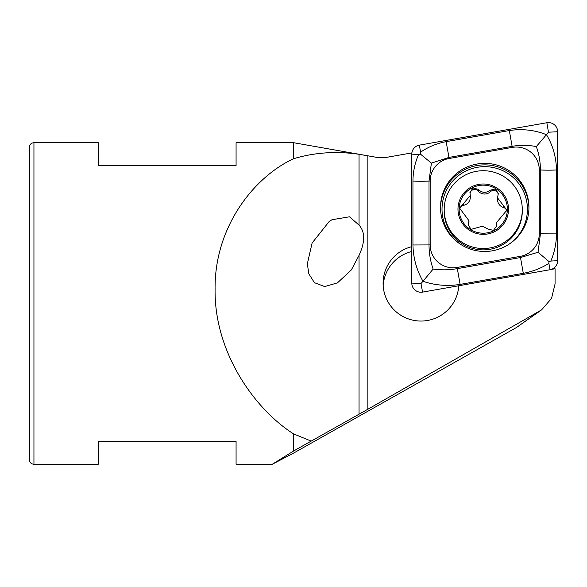 <?xml version="1.0" encoding="UTF-8"?>
<svg xmlns="http://www.w3.org/2000/svg" width="587" height="587" viewBox="0 0 587 587"><rect width="100%" height="100%" fill="white"/><g stroke="black" fill="none" stroke-linecap="round" stroke-linejoin="round"><path stroke-width="0.88" d="M293.5 451.058L272.295 464.266L293.5 453.142L516.487 327.502L541.559 309.899L367.168 409.638L293.5 451.058L293.5 433.859C253.885 408.567 214.277 351.694 215.091 289.464C214.277 227.096 253.885 177.127 293.5 158.747L293.5 142.692L236.077 142.692L236.077 165.659L98.256 165.659L98.256 142.692L33.943 142.692L33.943 464.266C31.177 464.024 29.651 462.49 29.35 459.672L29.35 147.286L29.35 459.672M272.295 464.266L236.077 464.266L236.077 441.299L98.256 441.299L98.256 464.266L33.943 464.266M293.5 158.747C314.581 152.437 336.432 150.954 359.046 154.3L377.624 157.529L385.6 157.529L412.074 152.855M310.787 440.94L293.5 433.859M359.046 225.1C366.919 233.795 363.206 246.283 359.046 255.338L351.386 269.873L337.466 282.868L324.706 286.566L314.427 282.685L308.835 273.836L307.346 263.776L312.101 243.04L329.153 221.541L331.971 219.736L349.492 216.801L359.046 225.1L359.046 154.3M541.559 309.899L551.538 298.416L555.075 283.866L555.075 268.751L551.266 269.418M458.799 285.744A37.898 37.759 180 0 1 420.982 321.052A37.898 37.759 180 0 1 411.795 246.665M29.35 147.286C29.621 144.497 31.155 142.964 33.943 142.692M555.075 268.751L553.24 268.523M411.795 251.471A37.898 37.759 -0 0 0 383.157 285.7M481.956 233.164A24.118 24.023 -0 0 0 504.747 198.296A24.118 24.023 -0 0 0 463.033 196.065A24.118 24.023 -0 0 0 481.956 233.164M482.331 226.23L488.208 229.084L493.44 230.42L496.551 226.024L496.176 223.023L506.874 210.19L497.549 197.848L498.304 193.409L495.311 188.999L490.138 190.195C485.963 193.284 482.008 193.006 478.288 189.374L473.056 187.943L469.945 192.404L470.312 195.486L459.614 208.172L468.947 220.675L468.184 225.012L471.178 229.363L482.331 226.23M444.198 209.625L444.198 210.975A39.05 38.896 -0 0 0 481.157 249.82A39.05 38.896 -0 0 0 522.291 210.975L522.291 209.625A39.05 38.896 -0 0 0 483.248 170.722A39.05 38.896 -0 0 0 444.198 209.625A39.05 38.896 -0 0 0 481.157 248.47A39.05 38.896 -0 0 0 522.291 209.625M481.89 234.308A25.263 25.168 -0 0 0 505.774 197.775A25.263 25.168 -0 0 0 462.072 195.442A25.263 25.168 -0 0 0 481.89 234.308M470.026 193.292A4.733 4.711 180 0 1 478.288 191.12A8.284 8.247 -0 0 0 490.138 191.934L490.138 190.195M490.138 191.934A4.733 4.711 180 0 1 498.224 194.297M497.534 197.848L497.534 199.558A8.284 8.247 -0 0 0 503.242 207.402L503.242 205.655M503.242 207.402A4.733 4.711 180 0 1 506.786 211.085M496.176 223.023L496.176 224.74A8.284 8.247 -0 0 0 496.353 226.443L496.353 224.696M496.353 226.443A4.733 4.711 180 0 1 496.463 226.898M468.272 225.885A4.733 4.711 180 0 1 468.463 225.181A8.284 8.247 -0 0 0 468.954 222.392L468.954 220.675M459.702 209.067A4.733 4.711 180 0 1 463.503 205.325A8.284 8.247 -0 0 0 470.319 197.21L470.319 195.486M440.507 207.424A44.216 44.047 0 0 0 484.723 251.471A44.216 44.047 0 0 0 528.938 207.424A44.216 44.047 0 0 0 484.723 163.369A44.216 44.047 0 0 0 440.507 207.424M449.15 158.483A22.966 22.886 0 0 0 430.168 181.023L430.168 244.918A22.966 22.886 0 0 0 457.126 267.452L520.295 256.358A22.966 22.886 0 0 0 539.277 233.824L539.277 169.922A22.966 22.886 0 0 0 512.319 147.388L449.15 158.483L448.952 157.419L431.401 163.12L429.024 181.075L430.168 181.023M419.382 145.128A9.187 9.15 0 0 0 411.795 154.139L411.795 283.095A9.187 9.15 0 0 0 422.574 292.106L550.056 269.719A9.187 9.15 0 0 0 557.65 260.701L557.65 131.745A9.187 9.15 0 0 0 546.864 122.734L419.382 145.128L420.571 152.15C428.349 146.875 436.882 143.375 446.157 141.643L509.325 130.549C522.247 128.612 534.625 129.991 546.46 134.687L548.463 132.207L557.65 131.745M433.14 269.066L422.985 281.283C416.609 270.108 413.255 258.009 412.94 244.977L412.94 181.075A16.076 1.401 -0 0 0 429.024 181.075L429.024 244.977C429.068 253.342 430.447 261.369 433.14 269.066C441.006 270.196 449.062 270.057 457.324 268.633L520.493 257.539L538.044 252.263L540.422 233.883L540.422 169.981C540.37 161.652 538.998 153.853 536.305 146.596L546.46 134.687C552.837 145.216 556.183 156.986 556.498 169.981L556.498 233.883C556.403 243.289 554.517 252.344 550.841 261.046L549.014 261.589L548.874 263.38C541.097 268.281 532.563 271.59 523.288 273.315L460.12 284.409C447.199 286.375 434.82 285.333 422.985 281.283L420.982 283.558L422.574 292.106M412.94 181.075C413.035 171.683 414.928 162.812 418.604 154.484L420.431 154.102L420.571 152.15M536.305 146.596C528.439 145.026 520.375 144.938 512.113 146.324L512.319 147.388M431.401 163.12L420.431 154.102M549.014 261.589L538.044 252.263M411.876 152.891L385.6 157.529L377.624 157.529L293.5 142.692M367.168 409.638L367.168 155.68M359.046 414.217L359.046 255.338M516.487 327.502L538.866 311.624M478.288 191.12L478.288 189.374M468.463 225.181L468.463 223.434M463.503 205.325L463.503 203.579M528.931 208.172A44.216 44.047 0 0 0 484.723 164.874A44.216 44.047 0 0 0 440.514 208.172M508.621 244.478A42.712 42.55 0 0 0 504.761 171.646A42.712 42.55 0 0 0 442.011 209.221A42.712 42.55 0 0 0 460.824 244.478M550.841 261.046L557.65 260.701M548.874 263.38L550.056 269.719M548.463 132.207L546.864 122.734M418.604 154.484L411.795 154.139M420.982 283.558L411.795 283.095M509.325 130.549L512.113 146.324L448.952 157.419L446.157 141.643M556.498 169.981A16.076 1.401 -0 0 1 540.422 169.981L539.277 169.922M556.498 233.883L539.277 233.824M523.288 273.315L520.295 256.358M460.12 284.409L457.126 267.452M412.94 244.977L430.168 244.918"/></g></svg>
